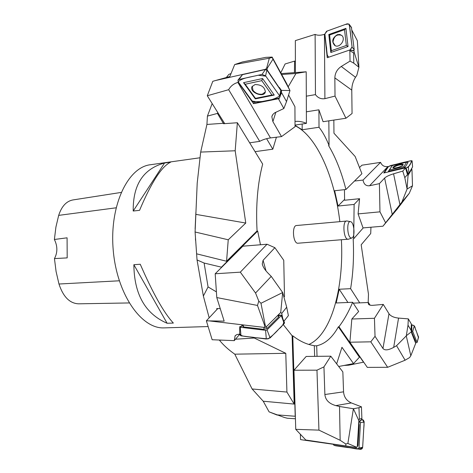 <?xml version="1.0" encoding="UTF-8"?>
<svg xmlns="http://www.w3.org/2000/svg" width="473" height="473" viewBox="0 0 473 473"><rect width="100%" height="100%" fill="white"/><g stroke="black" fill="none" stroke-linecap="round" stroke-linejoin="round"><path stroke-width="0.71" d="M199.908 157.787L150.509 164.722C127.941 167.146 109.535 205.247 113.148 249.236C116.518 293.242 140.788 328.552 163.534 327.901L208.12 326.553M173.349 323.059L167.111 323.266C145.258 313.818 134.178 294.301 133.865 264.714L140.25 264.241C152.915 293.343 163.948 312.949 173.349 323.059M139.553 210.331L133.209 211.029C132.878 184.772 143.325 168.76 164.557 163.008L170.67 162.15C161.719 166.313 151.348 182.371 139.553 210.331M121.118 192.434L72.889 199.949C66.368 201.185 61.632 206.329 58.676 215.375L55.92 227.04L54.383 239.486L67.083 237.813L67.184 257.891L54.448 258.589L56.086 271.532L58.971 284.019C63.175 296.766 69.667 303.364 78.453 303.82L129.135 302.945M54.448 258.589C57.676 252.57 57.659 246.202 54.383 239.486M133.865 264.714L167.111 323.266M164.557 163.008L133.209 211.029M277.243 415.099L269.096 411.865L263.23 401.216L252.103 388.966L234.791 354.176C228.56 349.819 223.457 345.172 219.484 340.247L219.383 340.034M216.398 291.876L208.067 286.928L203.366 296.039L209.172 317.809M203.366 296.039L197.034 259.931L195.089 232.001L197.206 183.104L200.682 152.075L206.926 124.452L207.422 116.098L217.444 113.414L217.775 112.527M212.17 103.569L207.422 116.098M226.342 77.519L228.826 74.415L231.031 73.569M280.773 72.836L285.124 63.961L294.584 61.1L295.389 61.661M220.247 308.621L216.717 308.562L216.983 309.448M260.475 244.766L257.684 231.061L221.441 267.174L204.105 263.035L197.034 259.931M208.067 286.928L204.105 263.035M237.369 122.738L235.182 150.775L245.771 223.049L228.24 239.787L226.567 261.262L257.07 230.913C255.722 205.79 257.59 183.512 262.669 164.084L237.369 122.738L223.569 123.725L217.444 113.414M255.065 151.662L272.815 149.19L276.421 137.211M266.595 138.678L272.815 149.19M223.611 123.258L206.926 124.452M302.164 124.003L302.182 129.762L319.021 127.255C322.61 131.748 325.95 137.803 329.048 145.412L328.847 120.834M295.01 121.437C298.818 121.041 302.625 121.679 306.421 123.358L306.208 71.79L294.431 72.647L294.584 61.1M295.034 125.38L302.182 129.762M295.412 72.576L295.341 40.625L315.113 34.399L315.461 94.647C317.933 97.923 321.072 99.259 324.91 98.662L335.02 96.084L345.946 118.244L323.077 121.709L318.908 109.813L319.021 127.255M294.608 72.617L281.187 73.593M344.592 199.411L338.035 206.045L354.123 204.431L353.698 238.77L363.24 227.891M333.837 120.077L333.962 133.232L355.152 156.504L361.916 173.692L345.929 189.507L334.665 190.737L338.035 206.045M411.451 168.932L411.835 168.967L412.001 170.759L412.497 185.8L407.087 189.034L401.914 202.06L409.269 193.303L397.196 209.125L382.959 226.2L363.033 227.909L358.091 213.902L359.586 198.695L354.123 204.431M347.921 302.478L339.218 289.245L336.202 302.974L352.657 302.277C348.725 311.701 344.155 319.849 338.952 326.719L363.518 362.182L348.743 365.18L344.048 365.452M411.859 333.631L411.031 330.219L411.374 324.046L411.859 333.631L415.708 343.303L410.818 355.767L406.272 335.901L396.569 345.71L405.107 360.207L387.665 367.302L367.314 367.385L349.89 342.221L351.829 319.021L358.658 311.488L352.657 302.277M295.43 418.765L287.324 418.233L284.439 417.511L269.096 411.865M314.651 356.358L314.303 345.668C307.089 344.628 299.917 341.346 292.781 335.824L295.211 416.264L277.621 414.916M253.93 337.462L254.261 338.012L285.781 353.313L286.922 392.064L294.176 404.078L292.119 335.753L292.781 335.824M283.238 324.555L292.119 335.753M254.261 338.012L235.477 339.218M221.476 340.122L219.484 340.247M200.682 152.075L235.182 150.775M306.208 71.79L295.962 73.492L288.187 86.813M281.689 74.509L295.962 73.492M345.929 189.507C341.595 172.32 335.812 157.686 328.581 145.589L329.048 145.412M353.698 238.77L353.189 238.977C354.046 256.502 353.189 273.069 350.611 288.672L359.728 302.868M368.171 302.513L368.479 294.241L361.177 244.778L370.72 233.532L370.95 227.229M336.652 363.843L341.961 347.294L353.52 363.595L359.433 357.216L338.355 326.831C332.342 337.627 325.117 343.948 316.685 345.781L317.034 356.329M353.52 363.595L338.692 366.498M294.176 404.078L263.23 401.216M286.922 392.064L252.103 388.966M226.567 261.262L196.697 253.847M228.24 239.787L195.089 232.001M295.034 125.747C316.756 135.964 334.63 177.121 339.839 221.583M341.394 239.817C344.031 287.968 331.26 334.713 308.863 344.456M257.07 230.913L257.684 231.061M306.421 123.358L295.034 125.091M350.611 288.672L339.218 289.245M338.355 326.831L338.952 326.719M316.685 345.781L314.309 345.822M348.654 239.161L297.582 243.252C292.876 242.886 291.829 225.438 296.512 225.515L347.105 221.003M195.881 214.364L245.771 223.049M285.781 353.313L234.791 354.176M348.199 239.273L347.791 239.249C343.457 238.824 342.328 220.844 346.644 220.968M351.185 237.996L351.829 237.966C355.477 237.198 354.171 221.79 350.44 221.648C346.396 220.625 347.152 237.547 351.185 237.996M333.223 444.271L334.009 445.347L358.073 448.771L358.995 447.99L360.515 422.59L359.35 421.538L358.629 424.387L358.853 420.621L359.403 419.149L361.886 418.374L361.443 406.833L358.96 407.708L359.403 419.149M335.871 445.814L347.702 447.541C352.71 447.624 359.184 450.935 362.649 447.346L363.648 430.554C363.666 426.475 365.363 421.549 361.679 419.35L363.412 420.095L364.157 421.786L362.655 447.281C362.43 448.7 361.62 449.38 360.237 449.326L333.968 445.335M356.979 447.062L358.008 445.395L359.238 424.878L358.936 423.595M361.886 418.374L361.833 419.208L359.35 421.538M357.286 446.79L356.406 447.559L303.211 440.02L317.442 442.013L305.818 440.032L355.749 447.428L357.286 446.79L358.629 424.387M355.749 447.428L356.406 447.559M300.373 434.249L300.538 439.594L303.211 440.02M305.818 440.032L295.749 429.336L318.938 430.123L340.158 440.292L345.745 443.981L345.917 445.767M358.853 420.621L353.402 408.731L347.862 443.473L356.175 447.056M347.862 443.473L345.745 443.981M353.402 408.731L339.519 406.484L340.158 440.292M353.526 408.725L358.96 407.708M295.749 429.336L293.964 370.229L306.197 356.447L330.781 356.187L342.848 371.92L343.558 391.833C344.007 397.107 346.597 400.808 351.338 402.931L361.443 406.833M339.519 406.484L335.83 405.609C329.096 403.711 325.442 400.016 324.874 394.517L323.946 366.882L316.969 370.176L293.964 370.229M318.938 430.123L316.969 370.176M330.781 356.187L323.946 366.882M242.347 325.53L241.248 326.577L240.095 326.441L239.734 326.878L240.231 327.257L265.59 330.308L267.026 329.9L281.269 315.645L281.388 315.343L280.489 315.012L279.845 315.657L278.65 314.533L280.72 312.476L281.754 313.374L282.736 318.489M284.474 322.551L284.243 323.538L270.101 337.947L266.317 339.029L240.999 335.824L239.693 334.801L239.734 326.961M242.755 324.862L242.318 325.578L243.317 326.878L263.798 329.338L267.221 328.363L278.751 316.851L278.668 315.692M267.221 328.363L266.062 327.056L264.679 327.464L209.155 320.883L224.167 321.132L216.782 297.57L257.483 305.446L264.437 324.88L265.105 324.685L266.062 327.062L278.65 314.533M264.437 324.88L264.679 327.464M241.248 326.577L242.306 324.809M239.699 334.275L234.259 340.643L212.152 339.738L206.364 320.812L209.155 320.883M234.247 340.584L235.134 335.83L236.896 334.517L239.699 334.157M216.782 297.57L215.185 273.778L240.319 272.158L255.544 293.018L258.796 301.112L257.483 305.446M280.72 312.476L282.665 292.527L260.99 303.264L265.105 324.685M260.99 303.264L258.796 301.112M282.665 292.527L271.242 276.386L255.544 293.018M282.753 292.787L286.697 307.202L281.754 313.374M286.697 307.202L288.388 315.621L283.918 321.256M271.242 276.386L268.156 273.27C264.768 269.799 262.811 266.677 262.267 263.904L263.083 260.316L274.878 247.681L267.032 244.234L242.856 246.185L215.185 273.778M274.878 247.681L283.747 260.268L284.504 296.571L283.966 297.215M240.319 272.158L267.032 244.234M206.364 320.812L217.793 308.579M279.845 315.657L278.402 315.497M415.531 342.86L417.056 342.411L412.704 331.407L411.469 331.059M418.404 337.486L416.228 330.81C414.673 328.924 416.169 325.4 411.516 324.839L414.271 325.785L418.581 337.243M415.412 342.062L415.655 341.411L411.717 332.081M405.107 360.207L409.565 357.594L410.818 355.767M411.197 331.975L406.325 335.712L408.004 325.188L411.031 330.219M408.004 325.188L408.311 318.867L398.556 318.093L393.684 347.371L396.569 345.71M398.556 318.093C393.891 317.602 390.698 316.153 388.983 313.747L383.266 304.411L372.89 305.316C370.4 305.475 368.869 305.008 368.296 303.914L368.42 302.513M411.374 324.046L408.311 318.867M387.665 367.302L370.791 341.825L375.03 336.315L382.959 348.483C384.78 350.635 388.351 350.262 393.684 347.371M370.791 341.825L349.89 342.221M383.266 304.411L374.445 318.282L375.03 336.315M368.42 302.489L370.099 305.156M353.219 303.14L368.426 302.501M351.829 319.021L374.445 318.282M412.58 166.916L408.914 173.266L408.063 173.662L407.767 173.727L405.663 167.844L402.777 171.084L404.799 177.659L407.478 174.578L405.532 168.045M408.365 167.105L412.084 160.855L410.511 160.808L390.692 165.532L388.475 166.543L384.336 172.864L388.475 166.543C395.871 164.155 403.652 162.198 411.823 160.666C410.339 162.889 411.238 165.503 405.793 168.217L408.365 167.105L408.914 173.266M396.634 168.329L389.421 170.032L392.312 165.585L406.614 162.18L403.901 166.608L396.634 168.329M399.029 164.539C401.63 163.965 403.026 163.995 403.221 164.622C403.463 166.2 392.838 169.281 392.892 167.619C393.282 166.573 395.327 165.55 399.029 164.539M392.312 165.585L388.351 171.35L405.006 167.424L408.104 162.322L406.614 162.18M403.901 166.608L405.006 167.424M388.351 171.35L389.421 170.032M408.075 173.656L408.595 174.519L408.039 175.471L407.478 174.578M380.594 162.41C381.971 165.651 384.437 167.022 387.984 166.526L383.769 172.994L405.663 167.844M354.49 181.041L363.051 180.065L380.576 162.369L361.928 165.201L359.498 167.548M409.269 193.303L412.497 185.8M411.835 168.967L408.595 174.519M408.039 175.471L407.07 188.828L404.799 177.659M363.051 180.089C363.796 184.216 365.96 186.102 369.549 185.759L379.399 183.636L384.614 178.073C386.187 176.583 389.173 175.158 393.571 173.804L402.777 171.084M401.914 202.06L382.959 226.2M379.399 183.636L379.967 211.839L385.525 222.647M359.586 198.695L344.604 200.239L344.45 189.667M358.091 213.902L379.967 211.839M403.167 164.817C399.709 164.557 396.368 165.526 393.152 167.726L393.075 167.874M351.445 27.399L354.2 49.683L353.242 50.818L349.831 49.972L350.038 61.094L353.774 63.175L353.627 53.006L349.914 50.7M352.101 47.158L349.293 24.436L347.288 23.768L326.577 31.242L324.892 33.955L327.316 55.678L328.806 57.168C325.897 55.11 327.233 49.606 326.24 46.017L324.892 33.955L327.156 31.035L345.302 24.484L348.873 23.952L349.784 27.505L352.066 46.857L350.05 50.026L352.101 47.158L354.2 49.683M338.822 48.098L331.366 50.682L329.604 35.014L344.51 29.687L346.354 45.491L338.822 48.098M337.284 34.683L339.845 34.452L341.955 35.593C346.118 39.425 339.59 48.542 334.86 45.562C331.396 41.719 332.206 38.088 337.284 34.683M330.822 52.491L348.045 46.549L345.923 28.386L328.8 34.517L330.822 52.491L331.366 50.682M346.354 45.491L348.045 46.549M345.923 28.386L344.51 29.687M328.8 34.517L329.604 35.014M353.964 50.422L354.182 52.29L353.627 53.006M354.182 52.29L358.924 67.267L357.346 40.713L351.9 30.219M315.136 34.417C317.554 35.528 320.653 35.499 324.419 34.334L324.768 34.21L327.239 57.706L349.831 49.972M358.924 67.267L356.855 75.284L355.507 77.276C353.089 81.12 351.841 85.4 351.77 90.118L352.06 113.502L345.946 118.244M358.853 67.184L353.774 63.175M335.02 96.084L334.849 77.885C335.032 73.049 337.172 69.241 341.27 66.462L350.038 61.094M318.908 109.813L306.374 111.811M306.309 96.173L315.467 94.624M341.772 35.41C336.806 33.855 333.867 36.119 332.962 42.215L335.262 45.757M238.108 79.931L242.495 74.645L265.513 69.478L266.849 70.022L280.962 90.615M279.679 95.924L265.584 75.828L262.024 74.397L238.942 79.499L237.972 80.108L238.191 81.835L252.464 101.376L255.881 102.759L278.786 98.207L280.034 96.935L279.679 95.924L280.844 90.107M263.632 96.699L255.444 98.354L245.197 84.235L261.764 80.658L271.928 95.02L263.632 96.699M254.947 84.584C261.191 84.561 264.655 86.967 265.359 91.809C264.413 98.295 249.271 92.607 251.961 86.778L254.947 84.584M255.308 98.881L274.245 95.055L262.58 78.536L243.542 82.674L255.308 98.881L255.444 98.354M271.928 95.02L274.245 95.055M262.58 78.536L261.764 80.658M243.542 82.674L245.197 84.235M279.372 98L278.786 99.419L278.449 98.278M279.389 88.019L279.354 87.458L281.388 90.378L281.577 92.667L280.158 96.096M267.038 69.768L265.755 69.235L215.463 80.534L229.825 76.555L234.679 64.559L269.326 58.197L266.76 67.751L267.381 68.011L267.038 69.768L279.04 87.517M266.76 67.751L265.755 69.235M228.684 89.651C230.706 86.039 233.768 83.632 237.878 82.426L238.262 82.337L253.569 103.676L254.036 102.54M245.185 74.042L245.576 73.954M249.655 142.816L259.701 141.362L228.66 89.699L207.28 95.753L212.797 81.315L215.463 80.534M234.679 64.559L242.448 61.963L265.909 57.345L272.146 57.079L272.152 57.452L269.326 58.197M281.388 90.378L289.973 90.532L273.01 59.155L267.381 68.011M273.01 59.155L272.152 57.452M289.973 90.532L286.526 83.349L272.146 57.079M289.931 90.715L286.526 101.594L281.577 92.667M286.526 101.594L283.847 108.524L274.63 112.858L272.767 114.555L271.839 116.73L272.271 115.388M278.331 98.762L253.569 103.676M271.839 116.73L272.886 121.602L281.518 136.602L270.479 137.921C266.275 138.548 262.686 139.689 259.707 141.35M278.786 99.419L283.847 108.524M281.518 136.602L295.04 126.729L294.921 106.667L288.583 95.038M207.28 95.753L224.722 123.642M252.221 86.305L253.008 90.373C255.497 93.323 258.595 94.594 262.296 94.174L265.323 91.969M283.682 322.054C283.593 324.224 281.943 326.589 278.739 329.143C275.818 332.566 272.265 335.83 268.061 338.928L254.651 337.551C249.561 336.492 240.988 336.977 240.071 334.18M238.191 81.835L252.227 101.062C261.267 102.943 273.926 100.105 279.679 95.924L265.82 76.171L258.181 75.242C250.749 77.075 241.863 77.885 238.191 81.835M195.562 240.414L195.444 238.593M195.13 228.891L195.887 212.294M58.676 215.375L116.068 207.807M58.971 284.019L119.279 280.791M364.157 422.052L360.515 422.59M362.655 447.281L358.995 447.99M360.237 449.326L358.073 448.771M336.315 445.921L334.009 445.347M362.028 419.397L359.705 421.579M358.008 445.395L357.369 445.4M359.238 424.878L358.599 424.878M351.338 402.931L335.83 405.609M343.558 391.833L324.874 394.517M284.243 323.538L281.269 315.645M270.101 337.947L267.026 329.9M266.317 339.029L265.59 330.308M240.999 335.824L240.231 327.257M243.317 326.878L243.636 324.969M263.798 329.338L264.117 327.393M278.751 316.851L277.61 315.568M266.027 270.923L263.083 260.316M414.271 325.785L412.704 331.407M418.581 336.841L417.056 342.411M411.829 324.827L411.782 331.047M415.655 341.411L415.164 341.938M412.125 332.525L411.788 332.886M388.983 313.747L382.959 348.483M412.054 160.932L412.586 166.987M406.088 168.146L408.063 173.662M393.571 173.804L399.939 204.667M369.549 185.759L387.984 166.526M384.614 178.073L392.271 214.571M349.5 25.116L351.61 27.771M350.357 49.919L353.544 50.717M341.27 66.462L355.507 77.276M324.91 98.662L324.419 34.334M334.849 77.885L351.77 90.118M265.584 75.828L266.849 70.022M262.024 74.397L265.513 69.478M238.942 79.499L242.495 74.645M270.479 137.921L237.878 82.426M272.886 121.602L275.877 112.225M350.44 221.648L346.969 220.974M351.829 237.966L348.518 239.214M277.982 315.201L278.834 315.804M281.388 315.343L284.551 322.734M262.716 265.513L262.267 263.904M234.921 336.132L235.601 335.339M417.068 342.517L418.611 337.119M368.562 304.328L368.296 303.914M412.598 166.957L412.084 160.855M351.534 27.517L349.293 24.436M252.292 86.175L251.961 86.778M280.98 90.491L280.034 96.935"/></g></svg>
